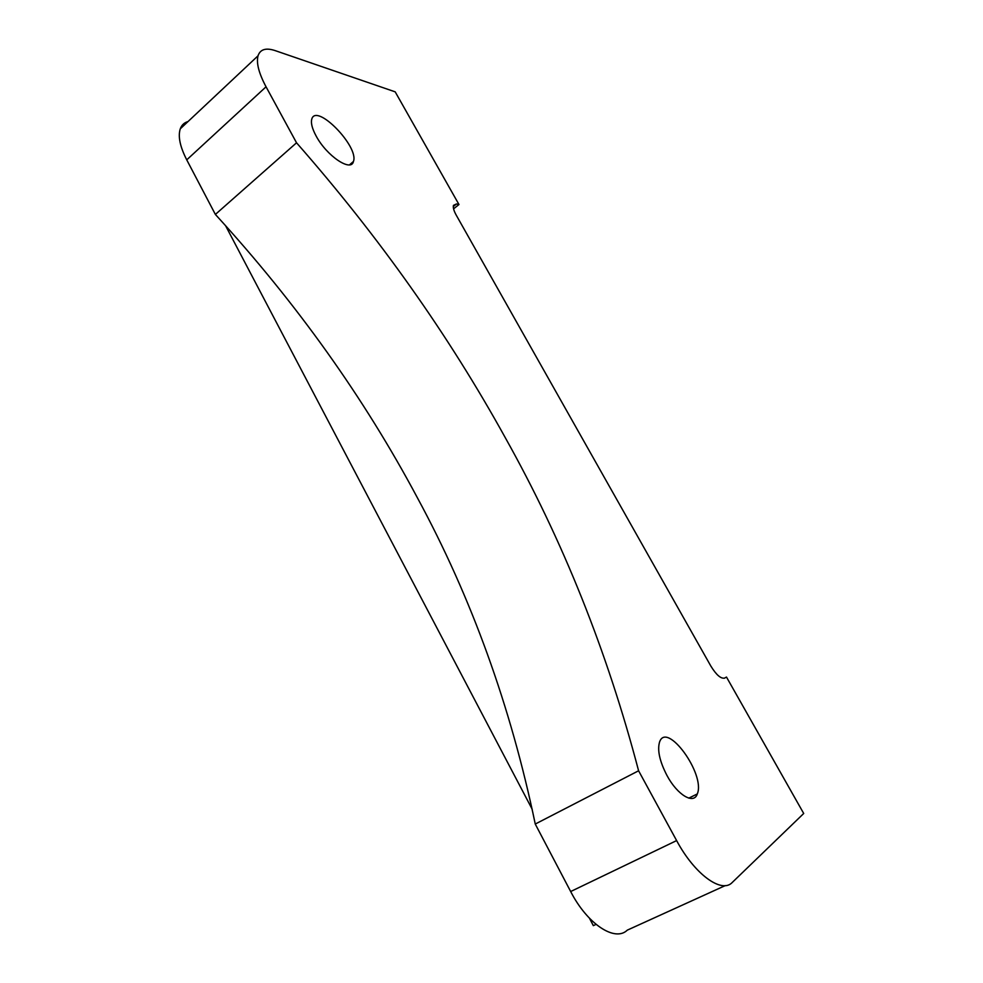 <?xml version="1.0" encoding="UTF-8"?>
<svg xmlns="http://www.w3.org/2000/svg" width="983" height="983" viewBox="0 0 983 983"><rect width="100%" height="100%" fill="white"/><g stroke="black" fill="none" stroke-linecap="round" stroke-linejoin="round"><path stroke-width="1.47" d="M725.282 885.597L627.301 930.139C615.002 942.292 587.281 924.069 570.668 891.532L535.256 824.049C510.742 706.322 471.459 597.566 417.394 497.779C364.066 397.796 296.719 303.354 215.375 214.441L186.745 159.86L266.049 86.799L296.534 142.793C378.983 236.731 448.567 335.043 505.311 437.742C562.743 540.232 607.175 651.25 638.594 770.783L535.256 824.049M187.999 121.573C184.239 122.629 181.671 125.038 180.282 128.822C177.849 136.318 180 146.664 186.745 159.86M570.668 891.532L676.623 840.588L638.594 770.783M215.375 214.441L296.534 142.793M676.623 840.588C694.551 874.256 721.78 894.038 732.323 882.39L803.713 813.482L726.486 677.066L724.717 678.061C720.944 678.983 716.324 674.977 710.832 666.056L456.247 215.179C453.827 210.792 452.905 207.524 453.47 205.349L456.493 203.96L458.975 204.538L395.191 91.849L275.166 50.612C265.951 47.565 260.237 49.297 258.025 55.81C256.182 62.961 258.848 73.283 266.049 86.799M589.444 918.22L593.339 925.642L596.054 924.389M532.221 809.316L225.525 225.599M316.047 135.851C326.553 155.867 351.275 172.443 353.438 161.495C359.323 146.713 315.973 102.306 311.746 119.25C310.751 123.084 312.176 128.626 316.047 135.851M667.002 775.55C677.422 795.124 693.912 804.831 697.303 793.932C705.794 774.309 666.462 720.379 659.507 742.226C657.222 750.361 659.716 761.456 667.002 775.55M458.975 204.538L453.581 208.826M726.486 677.066L724.274 678.245M456.493 203.96L453.298 206.504M180.282 128.822L258.025 55.81M353.438 161.495L349.53 164.825M697.303 793.932L688.8 798.135"/></g></svg>
